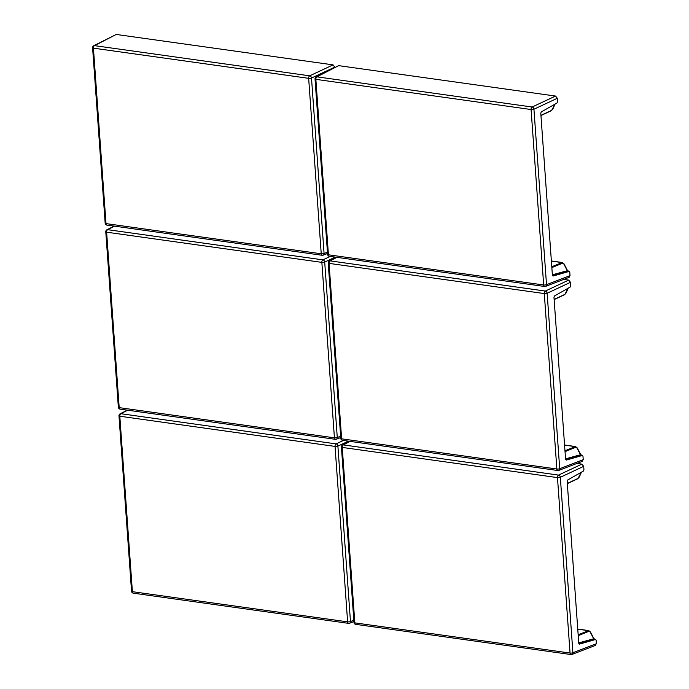 <?xml version="1.0" encoding="UTF-8"?>
<svg xmlns="http://www.w3.org/2000/svg" width="689" height="689" viewBox="0 0 689 689"><rect width="100%" height="100%" fill="white"/><g stroke="black" fill="none" stroke-linecap="round" stroke-linejoin="round"><path stroke-width="1.03" d="M353.922 621.564L349.581 623.235A2.067 2.067 0 0 1 348.548 623.356A2.067 1.206 98 0 0 348.953 623.304A2.067 1.559 -111 0 0 349.581 623.235A2.067 1.559 -111 0 0 350.468 621.556L337.894 446.11A2.067 0.577 -4.1 0 1 335.043 446.412A2.067 1.206 -82 0 1 336.086 443.897L120.859 413.71A2.067 1.206 -82 0 0 119.808 416.225A2.067 0.577 175.9 0 1 118.973 415.829L131.547 591.274A2.067 0.577 175.9 0 0 132.391 591.67A2.067 1.206 98 0 0 133.322 593.169L348.548 623.356A2.067 1.206 98 0 1 347.618 621.857L335.043 446.412L119.808 416.225L132.391 591.67L347.618 621.857A2.067 0.577 -4.1 0 0 350.468 621.556L353.827 620.264M334.897 67.315L333.08 64.861L116.234 34.45L93.704 45.767A2.067 2.067 0 0 0 92.593 47.748L105.167 223.202A2.067 2.067 0 0 0 106.941 225.096L322.168 255.283A2.067 1.206 98 0 0 322.564 255.223A2.067 1.559 -111 0 0 323.193 255.163A2.067 1.559 -111 0 0 324.08 253.483L327.439 252.191M327.533 253.492L323.193 255.163A2.067 2.067 0 0 1 322.168 255.283A2.067 1.206 98 0 1 321.238 253.785L308.655 78.331L93.428 48.152L106.003 223.598L321.238 253.785A2.067 0.577 -4.1 0 0 324.08 253.483L311.506 78.038L334.88 67.074M105.167 223.202A2.067 0.577 175.9 0 0 106.003 223.598A2.067 1.206 98 0 0 106.941 225.096M92.593 47.748A2.067 0.577 175.9 0 0 93.428 48.152A2.067 1.206 -82 0 1 94.479 45.638L309.706 75.824A2.067 1.206 -82 0 0 308.655 78.331A2.067 0.577 -4.1 0 0 311.506 78.038A2.067 1.524 -115.1 0 0 309.706 75.824L333.08 64.861M340.728 437.532L336.387 439.203A2.067 2.067 0 0 1 335.362 439.315A2.067 1.206 98 0 0 335.758 439.263A2.067 1.559 -111 0 0 336.387 439.203A2.067 1.559 -111 0 0 337.274 437.515L324.7 262.07A2.067 0.577 -4.1 0 1 321.849 262.371A2.067 1.206 -82 0 1 322.9 259.865L107.665 229.678A2.067 1.206 -82 0 0 106.623 232.184A2.067 0.577 175.9 0 1 105.779 231.788L118.353 407.233A2.067 0.577 175.9 0 0 119.197 407.63A2.067 1.206 98 0 0 120.127 409.137L335.362 439.315A2.067 1.206 98 0 1 334.423 437.816L321.849 262.371L106.623 232.184L119.197 407.63L334.423 437.816A2.067 0.577 -4.1 0 0 337.274 437.515L340.633 436.223M570.027 275.634L569.777 272.172L569.131 271.432L553.052 276.048L552.397 275.307L540.779 113.168L541.287 111.937L557.056 102.962L557.565 101.731L557.315 98.269L555.515 96.055L338.669 65.644L316.139 76.961A2.067 2.067 0 0 0 315.028 78.942L327.602 254.396A2.067 2.067 0 0 0 329.376 256.291L544.603 286.478A2.067 1.206 98 0 0 544.999 286.426A2.067 1.559 -111 0 0 545.636 286.357A2.067 1.559 -111 0 0 546.515 284.678L570.027 275.634L568.511 277.383M569.295 271.414L567.348 270.76M551.372 260.976L562.345 262.518L551.786 266.721M552.449 275.591L568.132 271.294A1.033 0.603 -82 0 1 568.287 271.277L568.287 271.277A1.033 0.603 -82 0 1 568.442 271.337M569.148 277.314L545.636 286.357A2.067 2.067 0 0 1 544.603 286.478A2.067 1.206 98 0 1 543.673 284.979A2.067 0.577 -4.1 0 0 546.515 284.678L533.941 109.232A2.067 0.577 -4.1 0 1 531.09 109.525A2.067 1.206 -82 0 1 532.141 107.019L316.914 76.832A2.067 1.206 -82 0 0 315.863 79.347L328.438 254.792L543.673 284.979L531.09 109.525L315.863 79.347A2.067 0.577 175.9 0 1 315.028 78.942M329.376 256.291A2.067 1.206 98 0 1 328.438 254.792A2.067 0.577 175.9 0 1 327.602 254.396M582.343 461.346L558.822 470.398A2.067 2.067 0 0 1 557.797 470.509A2.067 1.206 98 0 0 558.193 470.458A2.067 1.559 -111 0 0 558.822 470.398A2.067 1.559 -111 0 0 559.709 468.718L547.135 293.264A2.067 0.577 -4.1 0 1 544.284 293.566A2.067 1.206 -82 0 1 545.335 291.059L330.1 260.873A2.067 1.206 -82 0 0 329.058 263.379A2.067 0.577 175.9 0 1 328.214 262.983L340.797 438.428A2.067 0.577 175.9 0 0 341.632 438.824A2.067 1.206 98 0 0 342.562 440.331L557.797 470.509A2.067 1.206 98 0 1 556.858 469.011L544.284 293.566L329.058 263.379L341.632 438.824L556.858 469.011A2.067 0.577 -4.1 0 0 559.709 468.718L583.221 459.675L582.972 456.204L582.326 455.472L566.237 460.088L565.591 459.348L553.973 297.209L554.473 295.977L570.251 287.003L570.75 285.771L570.509 282.301L568.701 280.096L563.731 279.398M583.221 459.675L581.705 461.415M582.489 455.455L580.543 454.8M564.567 445.016L575.53 446.55L564.98 450.761M565.635 459.623L581.318 455.326A1.033 0.603 -82 0 1 581.482 455.317L581.482 455.317A1.033 0.603 -82 0 1 581.637 455.369M595.537 645.386L572.016 654.429A2.067 2.067 0 0 1 570.992 654.55A2.067 1.206 98 0 0 571.388 654.498A2.067 1.559 -111 0 0 572.016 654.429A2.067 1.559 -111 0 0 572.904 652.75L560.329 477.305A2.067 0.577 -4.1 0 1 557.479 477.606A2.067 1.206 -82 0 1 558.521 475.091L343.294 444.905A2.067 1.206 -82 0 0 342.244 447.419A2.067 0.577 175.9 0 1 341.408 447.023L353.982 622.468A2.067 0.577 175.9 0 0 354.826 622.865A2.067 1.206 98 0 0 355.757 624.363L570.992 654.55A2.067 1.206 98 0 1 570.053 653.051L557.479 477.606L342.244 447.419L354.826 622.865L570.053 653.051A2.067 0.577 -4.1 0 0 572.904 652.75L596.407 643.707L596.166 640.245L595.511 639.504L579.432 644.12L578.786 643.38L567.159 481.241L567.667 480.009L583.437 471.035L583.945 469.803L583.695 466.341L581.895 464.128L576.926 463.43M596.407 643.707L594.891 645.455M595.684 639.487L593.737 638.841M577.761 629.048L588.725 630.59L578.166 634.793M578.829 643.664L594.512 639.366A1.033 0.603 -82 0 1 594.676 639.349L594.676 639.349A1.033 0.603 -82 0 1 594.822 639.409M343.441 440.452L336.086 443.897A2.067 1.524 -115.1 0 1 337.894 446.11L348.453 441.158M118.973 415.829A2.067 2.067 0 0 1 120.093 413.839A2.067 1.593 -117.2 0 1 120.859 413.71L127.706 410.196M93.704 45.767A2.067 1.593 -117.2 0 1 94.479 45.638L116.234 34.45M330.246 256.411L322.9 259.865A2.067 1.524 -115.1 0 1 324.7 262.07L335.259 257.118M105.779 231.788A2.067 2.067 0 0 1 106.898 229.799A2.067 1.593 -117.2 0 1 107.665 229.678L114.512 226.156M555.515 96.055L532.141 107.019A2.067 1.524 -115.1 0 1 533.941 109.232L557.315 98.269M540.934 115.364L551.691 110.335L554.895 104.194M551.691 110.335A1.033 0.775 64.9 0 1 551.381 110.671L552.897 108.965A1.033 0.551 23.9 0 0 552.897 108.698M552.699 109.138A1.033 0.551 23.9 0 0 552.897 108.965L555.041 104.108M551.381 261.097L561.905 262.569A1.033 0.784 -112.3 0 1 562.646 263.172L551.846 267.599M552.363 274.799L567.314 270.708L563.835 264.016M563.8 263.956L562.646 263.172M316.139 76.961A2.067 1.593 -117.2 0 1 316.914 76.832L338.669 65.644M568.701 280.096L545.335 291.059A2.067 1.524 -115.1 0 1 547.135 293.264L570.509 282.301M554.128 299.396L564.885 294.367L568.081 288.235M564.885 294.367A1.033 0.775 64.9 0 1 564.567 294.711L566.082 292.997A1.033 0.551 23.9 0 0 566.091 292.739M565.893 293.178A1.033 0.551 23.9 0 0 566.082 292.997L568.236 288.148M564.575 445.128L575.1 446.61A1.033 0.784 -112.3 0 1 575.84 447.204L565.04 451.639M565.557 458.84L580.508 454.74L577.02 448.057M576.994 447.996L575.84 447.204M336.533 257.298L329.333 261.002A2.067 1.593 -117.2 0 1 330.1 260.873L336.947 257.35M581.895 464.128L558.521 475.091A2.067 1.524 -115.1 0 1 560.329 477.305L583.695 466.341M567.323 483.437L578.08 478.407L581.275 472.266M578.08 478.407A1.033 0.775 64.9 0 1 577.761 478.743L579.277 477.038A1.033 0.551 23.9 0 0 579.277 476.779M579.087 477.219A1.033 0.551 23.9 0 0 579.277 477.038L581.421 472.18M577.77 629.169L588.294 630.642A1.033 0.784 -112.3 0 1 589.035 631.245L578.235 635.671M578.751 642.88L593.694 638.781L590.215 632.089M590.18 632.028L589.035 631.245M349.728 441.33L342.528 445.034A2.067 1.593 -117.2 0 1 343.294 444.905L350.141 441.391M120.093 413.839L127.293 410.136M131.547 591.274A2.067 2.067 0 0 0 133.322 593.169M106.898 229.799L114.098 226.104M118.353 407.233A2.067 2.067 0 0 0 120.127 409.137M540.951 115.545L551.381 110.671M569.252 271.414L567.547 270.622L564.033 263.878L562.345 262.518M554.137 299.586L564.567 294.711M582.446 455.446L580.741 454.662L577.227 447.91L575.53 446.55M329.333 261.002A2.067 2.067 0 0 0 328.214 262.983M340.797 438.428A2.067 2.067 0 0 0 342.562 440.331M567.331 483.626L577.761 478.743M595.64 639.487L593.927 638.694L590.413 631.951L588.725 630.59M342.528 445.034A2.067 2.067 0 0 0 341.408 447.023M353.982 622.468A2.067 2.067 0 0 0 355.757 624.363"/></g></svg>
